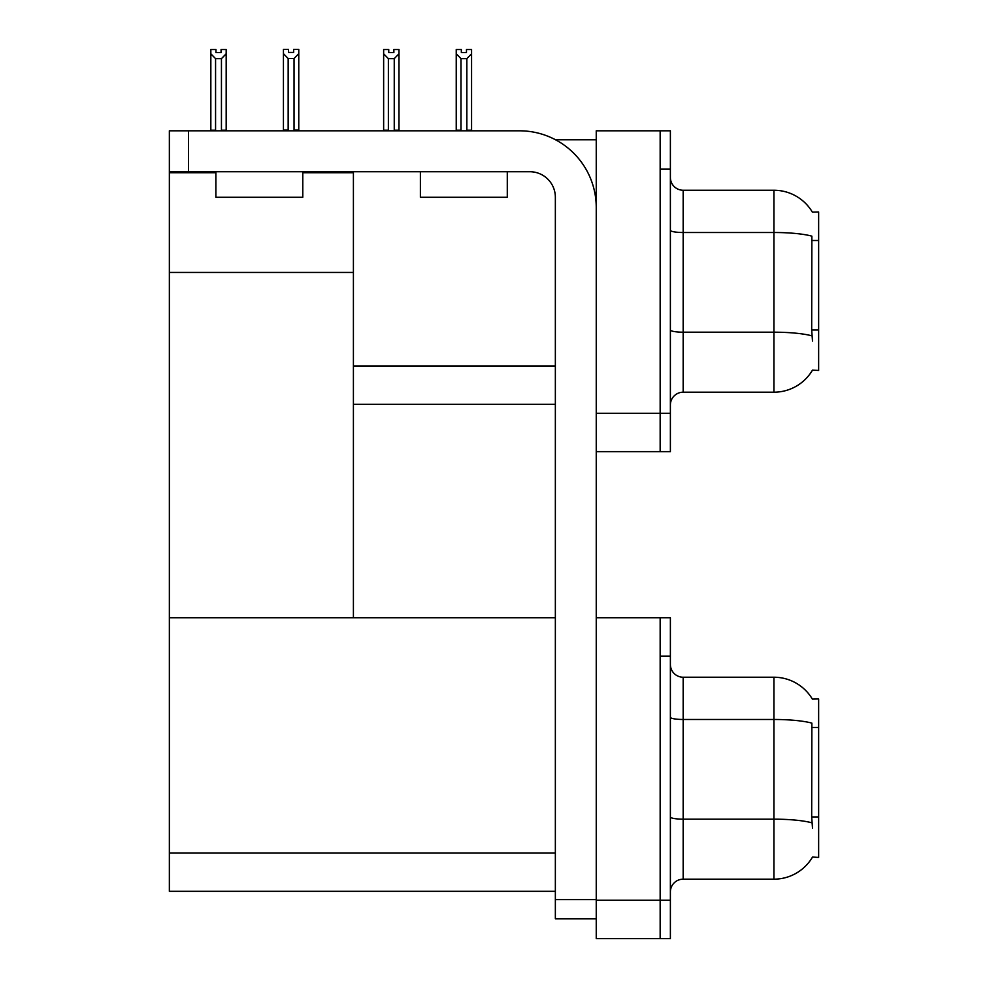 <?xml version="1.0" encoding="UTF-8"?>
<svg xmlns="http://www.w3.org/2000/svg" width="988" height="988" viewBox="0 0 988 988"><rect width="100%" height="100%" fill="white"/><g stroke="black" fill="none" stroke-linecap="round" stroke-linejoin="round"><path stroke-width="1.48" d="M555.515 139.765L596.246 139.765M555.355 365.992L353.408 365.992L353.408 272.441L169.356 272.441L169.356 130.811L188.523 130.811L188.523 171.714L529.79 171.714A25.565 25.565 0 0 1 555.355 197.279L555.355 899.611L596.246 899.611M660.157 617.784L660.157 938.6L670.383 938.6L670.383 617.784L596.246 617.784L596.246 130.811L660.157 130.811L660.157 451.627L596.246 451.627L596.246 413.28L660.157 413.28L660.157 451.627L670.383 451.627L670.383 413.28L660.157 413.28L660.157 169.158L670.383 169.158L670.383 413.28M353.408 404.339L555.355 404.339M812.371 212.136A44.732 44.732 0 0 0 773.913 190.252A44.732 44.732 0 0 1 812.371 212.136L818.644 211.975L818.644 370.463L812.507 370.092A44.732 44.732 0 0 1 773.913 392.199A44.732 44.732 0 0 0 812.272 370.463M302.785 172.739L353.408 172.739L353.408 171.714M353.408 172.739L353.408 617.784L169.356 617.784L169.356 272.441M169.356 172.739L215.878 172.739M596.246 451.627L596.246 938.6L660.157 938.6L660.157 656.131L670.383 656.131M555.355 891.312L169.356 891.312L169.356 617.784L555.355 617.784M812.371 699.109A44.732 44.732 0 0 0 773.913 677.225A44.732 44.732 0 0 1 812.371 699.109L818.644 698.948L818.644 857.436L812.507 857.053A44.732 44.732 0 0 1 773.913 879.172L683.165 879.172A12.782 12.782 0 0 0 670.383 891.954M670.383 404.981A12.782 12.782 0 0 1 683.165 392.199L773.913 392.199L773.913 190.252L683.165 190.252A12.782 12.782 0 0 1 670.383 177.47A12.782 12.782 0 0 0 683.165 190.252L683.165 392.199M812.507 341.07L811.679 329.967L811.864 236.157A44.732 7.768 180 0 0 773.913 232.501L683.165 232.501A12.782 2.223 0 0 1 670.383 230.278M660.157 130.811L670.383 130.811L670.383 169.158M812.507 828.043L811.679 816.94L811.864 723.13A44.732 7.768 180 0 0 773.913 719.474L773.913 677.225L683.165 677.225A12.782 12.782 0 0 1 670.383 664.442A12.782 12.782 0 0 0 683.165 677.225L683.165 879.172M467.472 130.811L466.842 130.181L466.842 58.65L460.976 58.65L456.234 53.784L456.234 49.524L461.347 49.524L461.347 52.562L466.46 52.562L461.347 52.562M466.46 52.562L466.46 49.524L471.572 49.524L471.572 53.784L466.842 58.65M466.842 130.181L471.572 130.181L471.572 130.811L471.572 53.784M460.976 58.65L460.976 130.181L460.346 130.811M456.234 130.181L456.234 53.784L456.234 130.181L460.976 130.181M393.866 52.562L388.753 52.562L393.866 52.562L393.866 49.524L398.979 49.524L398.979 53.784L394.249 58.65L388.37 58.65L388.37 130.181L383.64 130.181L383.64 130.811M388.37 58.65L383.64 53.784L383.64 49.524L388.753 49.524L388.753 52.562M388.37 130.181L387.741 130.811M383.64 53.784L383.64 130.181M398.979 53.784L398.979 130.181L394.249 130.181L394.249 58.65M394.879 130.811L394.249 130.181M398.979 130.181L398.979 130.811M294.041 58.527L288.163 58.527L283.433 53.648L283.433 49.4L288.545 49.4L288.545 52.426L293.658 52.426L293.658 49.4L298.771 49.4L298.771 53.648L294.041 58.527L294.041 130.046L298.771 130.046L298.771 130.811M298.771 130.046L298.771 53.648M288.163 58.527L288.163 130.046L283.433 130.046L283.433 130.811L283.433 53.648L283.433 130.046M288.163 130.046L287.422 130.811M293.658 52.426L288.545 52.426M221.065 52.562L215.952 52.562L221.065 52.562L221.065 49.524L226.178 49.524L226.178 130.181L221.448 130.181L221.448 58.65L215.569 58.65L215.569 130.181L214.939 130.811M215.952 52.562L215.952 49.524L210.839 49.524L210.839 130.811M226.178 53.784L221.448 58.65M215.569 58.65L210.839 53.784M215.569 130.181L210.839 130.181M226.178 130.181L226.178 130.811M596.246 918.791L555.355 918.791L555.355 899.611M596.246 207.505A76.694 76.694 0 0 0 519.565 130.811L188.523 130.811M188.523 171.714L169.356 171.714M420.382 171.714L420.382 197.279L507.289 197.279L507.289 171.714M215.878 171.714L215.878 197.279L302.785 197.279L302.785 171.714M818.644 240.492L811.679 240.492M818.644 329.967L811.679 329.967M596.246 900.253L670.383 900.253M169.356 852.965L555.355 852.965M818.644 727.464L811.679 727.464M818.644 816.94L811.679 816.94M812 335.883A44.732 7.768 180 0 0 773.913 332.19L683.165 332.19A12.782 2.223 -0 0 1 670.383 329.98M773.913 879.172L773.913 719.474L683.165 719.474A12.782 2.223 0 0 1 670.383 717.251M812 822.856A44.732 7.768 180 0 0 773.913 819.163L683.165 819.163A12.782 2.223 -0 0 1 670.383 816.94"/></g></svg>
